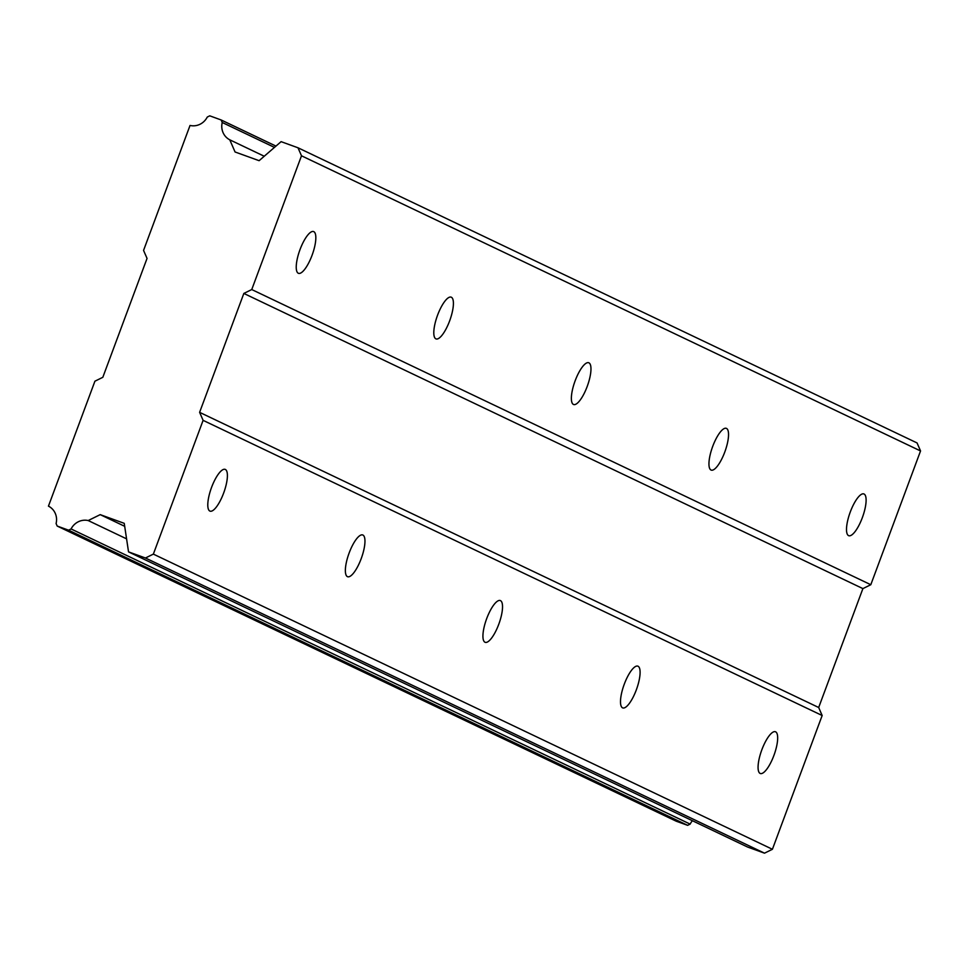 <?xml version="1.0" encoding="UTF-8"?>
<svg xmlns="http://www.w3.org/2000/svg" width="969" height="969" viewBox="0 0 969 969"><rect width="100%" height="100%" fill="white"/><g stroke="black" fill="none" stroke-linecap="round" stroke-linejoin="round"><path stroke-width="1.45" d="M225.329 469.444A22.214 6.638 109.9 0 0 225.159 469.371A22.214 6.638 109.9 0 0 211.46 487.686A22.214 6.638 109.9 0 0 209.861 511.063A22.214 6.638 109.9 0 0 210.031 511.135A22.214 6.638 109.9 0 0 223.73 492.821A22.214 6.638 109.9 0 0 225.329 469.444M775.612 731.813A22.214 6.638 109.9 0 0 775.43 731.74A22.214 6.638 109.9 0 0 761.743 750.054A22.214 6.638 109.9 0 0 760.132 773.432A22.214 6.638 109.9 0 0 760.314 773.504A22.214 6.638 109.9 0 0 774.001 755.19A22.214 6.638 109.9 0 0 775.612 731.813M638.038 666.224A22.214 6.638 109.9 0 0 637.856 666.151A22.214 6.638 109.9 0 0 624.169 684.465A22.214 6.638 109.9 0 0 622.558 707.842A22.214 6.638 109.9 0 0 622.74 707.915A22.214 6.638 109.9 0 0 636.427 689.589A22.214 6.638 109.9 0 0 638.038 666.224M500.476 600.635A22.214 6.638 109.9 0 0 500.295 600.55A22.214 6.638 109.9 0 0 486.595 618.876A22.214 6.638 109.9 0 0 484.997 642.241A22.214 6.638 109.9 0 0 485.178 642.326A22.214 6.638 109.9 0 0 498.865 624A22.214 6.638 109.9 0 0 500.476 600.635M362.903 535.033A22.214 6.638 109.9 0 0 362.721 534.961A22.214 6.638 109.9 0 0 349.034 553.275A22.214 6.638 109.9 0 0 347.423 576.652A22.214 6.638 109.9 0 0 347.605 576.725A22.214 6.638 109.9 0 0 361.292 558.41A22.214 6.638 109.9 0 0 362.903 535.033M313.774 231.639A22.214 6.638 109.9 0 0 313.593 231.567A22.214 6.638 109.9 0 0 299.905 249.881A22.214 6.638 109.9 0 0 298.295 273.258A22.214 6.638 109.9 0 0 298.476 273.331A22.214 6.638 109.9 0 0 312.163 255.017A22.214 6.638 109.9 0 0 313.774 231.639M864.045 494.008A22.214 6.638 109.9 0 0 863.864 493.936A22.214 6.638 109.9 0 0 850.176 512.25A22.214 6.638 109.9 0 0 848.565 535.627A22.214 6.638 109.9 0 0 848.747 535.7A22.214 6.638 109.9 0 0 862.446 517.373A22.214 6.638 109.9 0 0 864.045 494.008M726.484 428.419A22.214 6.638 109.9 0 0 726.302 428.334A22.214 6.638 109.9 0 0 712.615 446.661A22.214 6.638 109.9 0 0 711.004 470.026A22.214 6.638 109.9 0 0 711.185 470.11A22.214 6.638 109.9 0 0 724.873 451.784A22.214 6.638 109.9 0 0 726.484 428.419M588.91 362.818A22.214 6.638 109.9 0 0 588.728 362.745A22.214 6.638 109.9 0 0 575.041 381.071A22.214 6.638 109.9 0 0 573.43 404.436A22.214 6.638 109.9 0 0 573.612 404.509A22.214 6.638 109.9 0 0 587.299 386.195A22.214 6.638 109.9 0 0 588.91 362.818M451.336 297.229A22.214 6.638 109.9 0 0 451.166 297.156A22.214 6.638 109.9 0 0 437.467 315.47A22.214 6.638 109.9 0 0 435.868 338.847A22.214 6.638 109.9 0 0 436.05 338.92A22.214 6.638 109.9 0 0 449.737 320.606A22.214 6.638 109.9 0 0 451.336 297.229M772.414 849.28L153.356 554.111L203.102 420.352L822.16 715.51L772.414 849.28L764.505 853.168L145.447 557.999L128.538 551.882L124.238 523.333L100.207 514.636L88.191 520.547A15.734 15.007 -64.5 0 0 71.076 528.953L68.581 530.176L57.195 526.058L56.093 523.539A15.734 15.007 -64.5 0 0 48.45 506.145L94.926 381.192L102.823 377.304L147.046 258.408L143.557 250.402L190.033 125.449A15.734 15.007 -64.5 0 0 207.269 117.055L209.752 115.832L221.138 119.962L222.24 122.494A15.734 15.007 -64.5 0 0 229.774 139.815L235.067 151.988L259.111 160.684L281.095 141.656L298.004 147.785L301.492 155.791L251.746 289.549L243.837 293.437L199.614 412.346L203.102 420.352M153.356 554.111L145.447 557.999M298.004 147.785L917.062 442.942L920.55 450.948L870.804 584.719L862.894 588.607L818.684 707.503L822.16 715.51M764.505 853.168L747.596 847.039L128.538 551.882M692.423 820.731A15.734 15.007 -64.5 0 0 690.146 824.11L687.639 825.334L676.253 821.215L57.195 526.058M199.614 412.346L818.684 707.503M275.971 146.101L221.138 119.962M68.581 530.176L687.639 825.334M88.191 520.547L126.576 538.849M690.146 824.11L71.076 528.953M100.207 514.636L124.686 526.312M243.837 293.437L862.894 588.607M870.804 584.719L251.746 289.549M301.492 155.791L920.55 450.948M229.774 139.815L264.234 156.239M222.24 122.494L274.469 147.397"/></g></svg>
